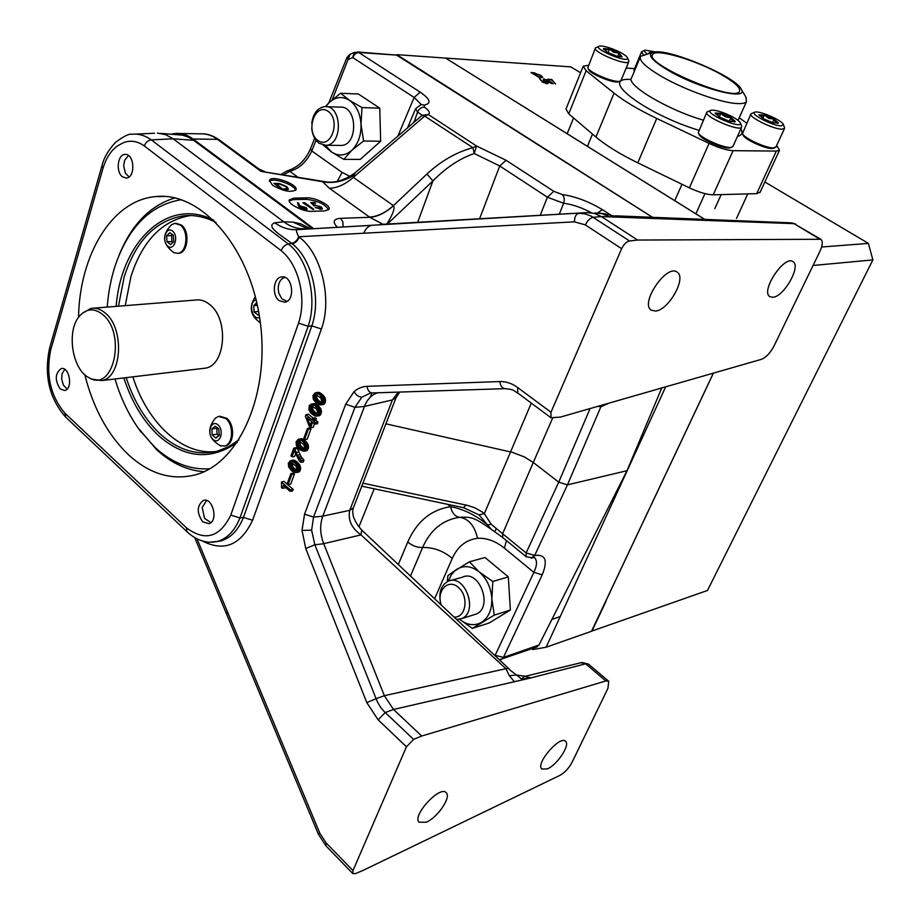 <?xml version="1.0" encoding="UTF-8"?>
<svg xmlns="http://www.w3.org/2000/svg" width="920" height="920" viewBox="0 0 920 920"><rect width="100%" height="100%" fill="white"/><g stroke="black" fill="none" stroke-linecap="round" stroke-linejoin="round"><path stroke-width="1.38" d="M704.777 219.397L445.591 58.086L396.761 54.648L652.51 217.304M665.678 386.848L560.257 616.526L554.104 618.711M560.257 616.526L546.112 647.231L532.784 649.566L531.817 648.738M559.797 616.688L551.839 619.447M546.112 647.231L591.525 631.258L713.368 373.14M172.707 234.496L171.603 235.589L171.948 241.534L173.178 242.512M217.488 427.593L216.763 428.202L217.097 434.148L218.971 435.792M173.293 235.313L169.832 232.656L166.646 235.796L167.003 241.753L170.522 244.593L173.661 241.649M171.603 235.589L166.646 235.796L167.003 241.753L170.522 244.593L173.719 241.465L173.362 235.486L169.832 232.656L166.646 235.796M171.948 241.534L167.003 241.753M256.887 303.163L253.713 305.681L254.058 311.88L257.899 314.985L259.083 314.26M257.37 305.359L253.713 305.681L254.058 311.88L257.899 314.985L259.152 314.697M258.589 311.478L254.058 311.88M217.097 434.148L212.232 434.918L215.878 438.138L219.19 435.401L218.856 429.41L215.199 426.202L211.887 428.961L212.232 434.918L215.878 438.138L219.431 434.493M216.763 428.202L211.887 428.961L212.232 434.918M256.76 302.588L253.713 305.681M218.408 428.547L215.199 426.202L211.887 428.961M172.546 231.023C166.083 225.791 161.356 241.097 167.82 246.203C174.248 251.516 179.078 236.141 172.546 231.023M256.128 299.909C248.009 301.461 251.827 320.861 259.589 317.446M218.017 424.89C211.335 418.968 206.39 433.63 213.06 439.426C219.708 445.441 224.767 430.721 218.017 424.89M102.695 314.536C94.576 308.085 87.066 308.361 80.166 315.33C65.964 329.567 71.864 369.955 89.32 377.855C113.608 392.679 126.603 333.454 102.695 314.536M173.454 252.494L177.686 253.333C187.024 252.804 189.083 231.23 180.331 225.078L174.915 223.353L171.649 224.641C161.46 234.922 162.322 244.329 174.236 252.873M219.788 445.625L224.572 446.039C233.185 444.337 234.071 425.028 225.791 418.508L218.558 416.392L215.326 418.186C206.321 429.709 208.219 439.001 221.018 446.05M82.145 313.421L91.114 308.372C95.945 307.591 100.648 309.143 105.225 313.03C124.832 328.313 122.038 377.832 101.671 380.581L91.252 379.028L89.125 377.752M178.744 253.276L177.686 253.333L178.744 253.276C188.071 252.747 190.141 231.184 181.389 225.032L175.939 223.307M224.411 446.085L225.607 445.866C234.22 444.164 235.106 424.867 226.837 418.347L219.73 416.197M202.538 368.494L205.367 368.149C225.802 365.401 229.022 318.688 209.507 304.382C204.953 300.725 200.249 299.287 195.396 300.046L93.736 308.166M215.843 451.536C181.884 455.4 147.315 422.832 132.871 376.843M125.223 305.647L130.939 276.506C142.508 240.672 162.254 220.374 190.187 215.602L190.911 215.533M216.096 222.502C205.195 216.855 194.281 214.624 183.379 215.82C155.445 220.605 135.712 240.982 124.165 276.931L118.473 306.188M126.155 377.648C133.906 401.338 145.406 420.244 160.62 434.389C178.652 450.443 197.708 455.998 217.775 451.03L228.677 446.683L238.935 439.841M276.46 184.034L282.693 189.152L287.143 188.496L285.809 186.576L279.818 184.172L276.46 184.034M304.899 209.058L305.923 208.679L305.325 207.678L300.242 206.77L300.886 207.805L304.899 209.058L304.681 209.668M237.245 442.416C211.059 460.621 184.954 458.47 158.93 435.93C143.393 421.475 131.709 402.143 123.855 377.924M116.162 306.372C121.026 241.707 167.877 196.202 213.888 220.305M275.563 184.598L275.988 183.379L279.519 183.563L286.707 186.564L288.477 189.083L282.681 189.83L273.941 183.402L275.988 183.379M286.246 189.761L286.522 188.922M317.986 140.518C330.924 149.856 341.228 120.14 327.968 111.239C314.893 102.235 305.003 131.663 317.986 140.518M114.988 378.982C120.807 398.521 129.099 415.667 139.851 430.41L155.146 447.568C172.132 463.001 190.348 470.074 209.783 468.763M181.309 199.674C150.938 204.769 129.03 226.377 115.587 264.488C111.136 277.805 108.353 292.008 107.237 307.084M287.063 188.749L287.776 189.566M320.999 208.598L321.643 209.219M305.739 209.185L306.314 209.691M299.356 207.299L300.081 207.253M298.046 204.596L298.724 206.459M453.928 617.009C465.704 618.458 469.28 597.057 458.746 587.719C448.5 577.909 435.988 590.617 441.289 605.13M311.742 123.234C313.283 113.16 317.688 107.629 324.955 106.616C342.274 105.133 343.068 145.349 325.772 145.279L319.205 143.301C314.893 140.035 312.386 134.975 311.696 128.121M204.021 471.707C187.162 470.488 171.419 463.197 156.78 449.845L137.873 427.662M119.301 254.644C131.801 224.25 150.374 205.333 175.007 197.903M286.511 187.151L286.707 186.564M315.916 205.493L314.168 205.896L310.73 202.595L314.824 202.492L315.744 203.159L312.351 203.251L314.157 204.976L321.229 206.873L322.483 208.736L320.919 209.288L315.33 207.517L321.149 208.196L320.298 206.873L315.916 205.493M319.838 209.231L320.045 208.61M320.999 207.529L321.229 206.873M314.881 205.643L315.157 204.827M313.927 205.654L314.157 204.976M312.11 203.918L312.351 203.251M314.582 203.193L314.824 202.492M305.773 209.737L299.943 207.805L297.424 202.756L298.62 203.101L299.541 205.827L306.188 207.609L307.211 209.196L305.773 209.737M305.934 208.357L306.188 207.609M300 207.253L300.518 205.735M299.126 207.058L299.541 205.827M298.103 204.608L298.62 203.101M312.869 209.346L302.933 202.791L304.808 202.745L313.766 209.323L312.869 209.346M304.566 203.446L304.808 202.745M441.059 604.911C438.184 593.492 440.542 585.603 448.143 581.245C464.853 573.183 478.975 611.938 461.656 618.608L456.596 619.516M326.151 106.651L340.296 107.145C357.592 105.685 358.34 145.498 341.067 145.44L339.791 145.429M269.318 181.286C272.722 177.089 295.4 184.966 295.527 190.382M323.667 181.458L261.073 171.384L259.026 169.061L219.466 140.035L217.43 139.345C212.313 135.504 206.643 133.653 200.433 133.814L179.147 133.469M328.578 209.817C325.013 204.067 317.572 200.571 306.268 199.341L293.342 199.64L289.225 200.824M450.489 580.577L462.702 577.116C479.377 569.089 493.43 607.442 476.157 614.088L473.754 614.836M323.299 145.107L331.568 152.007L343.861 159.379L351.9 150.224L363.607 141.001L361.019 124.257L361.985 107.571L349.45 100.303C356.35 105.351 360.203 113.332 361.019 124.257C361.261 135.24 358.225 143.899 351.9 150.224C345.31 155.894 338.525 156.492 331.568 152.007L325.369 145.302M343.861 159.379L360.26 159.401L380.661 141.231L379.764 108.192L358.443 94.024L340.596 93.254L349.45 100.303C342.343 95.99 335.558 96.761 329.096 102.626L325.346 106.605M325.795 106.628L329.096 102.626L340.596 93.254M272.515 185.196L269.445 180.32C271.377 174.57 299.08 184.575 295.906 189.853C290.95 192.786 283.153 191.233 272.515 185.196M353.522 175.467C343.585 181.562 333.258 183.643 322.541 181.723L324.185 181.539C333.615 183.586 343.873 180.711 354.982 172.914L353.326 177.353C345.345 184.345 337.387 187.99 329.44 188.289L322.541 181.723L261.073 171.384L217.43 139.345L193.073 139.023C187.565 134.998 181.849 133.124 175.915 133.411L171.212 134.148M337.019 226.918C332.35 221.743 333.523 218.891 340.549 218.339L342.884 221.858L343.079 226.573M311.811 211.335L324.714 210.945L328.957 209.311C331.395 205.585 315.468 197.363 306.785 197.846L293.859 198.133L289.363 199.835C286.902 203.584 303.082 211.899 311.811 211.335M481.539 622.345C474.386 626.232 467.061 625.209 459.551 619.298L472.316 628.394L494.247 615.135L491.843 598.828C492.004 609.81 488.566 617.642 481.539 622.345M472.316 628.394L489.141 623.001L510.37 610.029L508.323 576.92L485.012 557.52L469.384 561.809L479.354 572.067C486.887 578.829 491.061 587.753 491.843 598.828L492.798 581.474L479.354 572.067C471.558 565.972 464.082 565.029 456.906 569.216L447.948 575.598L447.258 581.659M448.385 581.153L451.202 575.046L454.537 571.055L469.384 561.809M502.722 537.556L502.607 533.761L491.153 524.227L484.345 513.647L482.252 511.991L474.777 507.794L467.521 505.402L466.014 505.057L463.438 507.667M383.03 224.284L369.828 217.304L329.44 188.289M591.502 212.784C581.497 207.494 572.217 204.32 563.649 203.274L547.4 197.19L499.732 165.98L474.237 153.513L472.88 147.671L424.683 116.127L353.326 177.353L393.484 205.677C395.128 208.276 392.897 214.406 386.779 224.077M393.484 205.677C385.503 212.899 377.614 216.775 369.828 217.304L340.549 218.339M652.441 217.304L396.612 55.108L358.19 52.463L355.235 53.82L352.659 57.534L354.395 52.382L358.65 52.463L420.221 92.172C430.307 99.118 431.71 103.419 424.419 105.075L424.304 107.088C429.168 110.538 430.502 113.01 428.306 114.517L476.502 145.981L474.237 153.513C459.62 158.585 445.843 167.727 432.906 180.929L426.926 174.018L393.438 205.643C385.376 212.808 377.407 216.614 369.506 217.074M313.214 228.286L193.073 139.023M531.3 403.109L484.345 513.647L479.044 514.889L491.222 529.276L502.619 537.476L526.091 556.634L526.125 552.931L502.607 533.761L533.278 462.472L524.239 456.849L512.06 452.26L385.917 423.832M361.778 486.162L463.634 507.713L479.044 514.889M491.153 524.227L487.715 525.021C475.674 515.062 463.266 508.955 450.524 506.69C431.02 509.726 416.772 521.525 407.755 542.064L398.268 564.661M495.995 528.977L494.879 531.921M549.895 81.57L544.249 79.545L551.551 83.524L549.895 81.57M532.956 73.082L538.786 76.877L541.627 76.762L540.155 75.302L532.956 73.082M546.376 83.237L546.963 83.11L546.296 82.351L542.547 81.397L546.238 83.593M422.188 115.31L428.306 114.517L424.683 116.127L421.969 115.471L354.982 172.914M415.955 120.635L414.897 119.669L413.655 122.601M380.661 141.231L363.607 141.001M379.764 108.192L361.985 107.571M354.085 52.52L350.072 54.361L332.247 99.739M467.682 517.304L459.609 517.316C455.078 516.637 452.053 513.107 450.524 506.69L447.637 504.321M410.447 576.115L422.625 547.503C433.32 547.227 443.198 550.85 452.284 558.348C457.711 546.468 466.129 539.775 477.549 538.28C474.57 525.653 468.591 518.661 459.609 517.316C442.784 519.765 430.456 529.828 422.625 547.503C417.231 547.63 412.275 545.813 407.755 542.064M510.37 610.029L494.247 615.135M508.323 576.92L492.798 581.474M534.497 557.577L534.727 557.773C537.314 560.866 537.027 565.719 533.865 572.343L495.293 655.04L495.707 656.328M499.307 659.72L501.664 659.272L503.447 657.409L542.213 574.851C548.009 560.567 545.548 554.104 534.808 555.484L526.125 552.931L558.739 482.16L590.065 408.572M477.549 538.28C486.714 537.832 495.684 541.132 504.424 548.182L533.865 572.343L542.213 574.851M491.222 529.276C473.432 516.822 471.592 517.396 461.897 517.12L467.774 517.316M534.784 73.266L540.776 75.337L542.719 77.257L541.132 77.475L541.362 76.923M422.222 115.253L417.542 112.113L414.897 119.669M424.304 107.088C421.348 107.123 419.094 108.801 417.542 112.113L415.633 108.686L421.118 104.581L424.419 105.075M421.268 104.546L414.138 97.439L352.659 57.534L348.335 59.501L346.897 57.58L349.761 54.498M316.043 140.242L311.765 150.96C306.751 161.736 299.437 168.521 289.823 171.327L283.716 174.731M494.454 655.144L503.447 657.409L538.959 645.035L626.991 470.706L567.444 484.863L558.739 482.16L533.278 462.472L552.587 418.174M531.116 558.06L534.669 555.507L567.444 484.863L600.909 406.72L597.678 406.387M601.255 405.363L601.059 406.686L601.438 405.306M559.291 214.199L563.649 203.274C564.788 199.548 564.316 196.627 562.235 194.511C575.782 196.581 589.156 201.63 602.381 209.668L611.328 215.452M540.235 215.291L547.4 197.19L553.805 191.325L562.235 194.511M396.612 55.108L357.27 51.945M536.429 647.128L538.959 645.035M555.53 84.019L551.563 79.936L547.561 79.246L551.781 79.499L555.53 84.019M543.915 78.924L550.516 81.604L553.104 83.846L545.824 81.34L543.191 79.085L543.915 78.924L543.582 79.787M541.132 77.475L538.982 77.337L531.024 72.519L534.911 72.921M445.832 58.224L704.835 219.397M580.612 72.726L570.722 66.872L446.05 58.109M547.17 83.731L542.616 82.121L539.465 78.648L541.788 80.799L546.871 82.363L547.986 83.536L547.17 83.731M542.053 81.754L542.432 80.799M540.143 79.545L540.385 78.948M821.629 247.008L868.411 243.397L872.873 259.911L813.073 265.477M764.842 181.976L868.411 243.397M872.873 259.911L707.48 590.467L591.56 631.178M591.951 631.108L606.027 601.289M661.756 387.975L626.991 470.706M605.659 601.415L713.425 373.129M426.202 822.238C437.368 817.788 451.409 797.272 446.303 792.833C440.392 784.748 411.792 815.545 419.072 822.227L426.202 822.238M572.021 762.369L607.947 688.332L608.706 681.237L605.855 680.938L421.693 736.034L413.609 739.393L406.444 746.81L352.981 870.584L352.797 873.563L355.465 873.62L363.285 870.308L559.923 775.364C564.799 772.605 568.836 768.269 572.021 762.369M547.216 768.947C557.002 765.095 570.389 745.096 565.627 741.405C560.314 734.723 535.279 763.646 541.788 768.994L547.216 768.947M772.88 297.275C783.874 296.849 801.355 266.064 793.005 261.683C784.404 254.69 760.161 291.387 769.856 296.642L772.88 297.275M819.904 251.39C822.71 245.237 823.009 241.189 820.812 239.269L637.606 240.051L629.544 240.959C626.451 241.695 623.806 244.283 621.632 248.699L550.988 412.24L550.976 417.749L560.521 417.059L761.311 359.363C766.049 357.478 770.293 353.004 774.042 345.943L819.904 251.39M655.442 311.052C668.518 310.454 686.918 277.782 677.189 272.193C666.885 263.43 639.664 303.221 651.199 310.12L655.442 311.052M377.717 392.771L376.809 393.058C371.22 395.174 367.103 399.625 364.458 406.421L322.805 516.166L313.547 517.109L354.924 407.33L361.87 397.187C358.719 396.991 356.132 395.128 354.085 391.609L345.678 404.202L304.554 514.153L313.547 517.109L311.615 530.196L314.858 544.766L305.739 548.527L366.804 702.604L378.108 719.808L406.444 746.81M361.87 397.187L370.012 393.242L372.243 392.966M504.804 388.666L372.013 392.966C369.276 392.46 367.632 390.252 367.068 386.331C362.319 386.526 357.995 388.286 354.085 391.609M294.446 473.915L293.399 473.006L290.892 473.662L287.247 483.632L288.132 484.414L290.72 484.081L294.446 473.915L291.778 474.433L288.132 484.414M315.824 416.15L320.516 414.759L321.379 412.39L320.884 409.089L318.354 405.777L315.502 403.822L311.006 404.156L314.812 405.478L318.55 410.389L317.894 415.069L316.457 416.081L314.536 415.897L310.707 412.907L308.947 409.825L309.247 405.685L311.006 404.156M314.513 423.878L313.237 427.363L310.638 427.604L312.593 422.28L314.732 424.062L317.331 423.821L317.964 422.096L315.824 420.313L316.399 418.738L315.215 417.749L312.697 418.324L313.731 419.186L316.399 418.738M313.283 418.186L308.464 414.172L305.957 414.747L312.122 419.899L312.697 418.324M298.816 439.277L301.921 440.726L304.497 443.302L305.796 447.982L304.968 450.248L303.554 451.214L306.13 450.88L308.327 448.281L307.935 444.303L305.452 440.967L302.634 438.989L298.183 439.346L301.358 438.713M297.93 469.407L297.103 471.638L295.711 472.581L298.804 472.063L300.058 470.741L300.61 467.992L299.713 464.991L296.677 461.575L292.916 460.149L290.386 460.736L292.249 460.966L295.998 464.002L297.447 466.233L297.93 469.407L300.564 468.959M322.678 399.119L322.368 403.293L319.941 404.926L324.116 404.122L325.416 401.879L325.507 399.487L322.483 394.519L319.608 392.575L317.641 392.414L315.111 392.909L317.032 393.07L319.884 394.99L322.678 399.119L325.323 398.705M300.69 462.288L303.278 462.001L303.957 460.161L301.07 456.688L297.344 448.442L294.733 448.971L297.332 455.239L301.288 460.655L300.69 462.288L299.023 460.471L294.227 450.57L291.95 456.815L294.549 456.527L295.469 454.008M297.344 448.442L296.297 447.546L293.779 448.166L290.95 455.952L291.95 456.815M293.181 489.428L283.969 481.367L281.451 482.022L290.513 489.98L293.181 489.428L292.617 490.947L290.03 491.291L283.348 485.415L282.302 488.29L284.889 487.945L285.211 487.059M311.017 428.766L309.948 427.869L307.429 428.467L308.338 429.226L304.589 439.461L307.188 439.185L311.017 428.766L308.338 429.226M363.791 233.22C365.539 228.861 368.103 226.251 371.473 225.354L296.827 229.689C295.964 230.31 296.596 232.656 298.724 236.739L574.448 221.835L585.361 224.905L621.632 248.699M321.402 329.003C332.488 299.058 321.379 253.322 299.276 237.164C297.539 241.063 295.136 243.271 292.065 243.765C311.558 257.933 321.517 299.034 311.811 325.864L321.402 329.003L252.597 520.237L243.443 517.431C238.418 529.989 230.966 537.797 221.111 540.856L216.579 541.661M202.446 541.006C224.054 552.103 240.764 545.18 252.597 520.237M352.981 870.584L326.025 842.823L319.827 833.209L196.96 538.786M314.732 424.062L315.296 422.544L313.145 420.762L313.731 419.186M313.145 420.762L315.824 420.313M315.296 422.544L317.964 422.096M310.638 427.604L309.442 426.592L305.382 416.311L305.957 414.747M300.61 467.992L297.976 468.452M325.013 397.842L322.379 398.268M296.033 452.49L298.655 451.984M297.332 455.239L299.954 454.71M298.459 457.228L301.07 456.688M299.702 458.907L302.312 458.344M301.288 460.655L303.957 460.161M290.513 489.98L290.03 491.291M304.589 439.461L303.692 438.69L307.429 428.467M629.544 240.959L591.272 216.165L585.178 213.865L578.864 213.336C575.989 214.061 574.517 216.89 574.448 221.835M132.077 134.262L132.112 134.262C138.621 133.549 145.004 135.424 151.271 139.874L288.385 244.007L291.513 243.34C284.51 237.187 264.212 226.527 274.804 222.801C281.589 227.711 288.926 230.011 296.827 229.689L587.052 212.612L594.389 213.394L601.369 216.556L593.205 217.304C590.088 217.994 587.466 220.524 585.361 224.905M366.804 702.604L376.084 698.694C378.281 704.225 381.328 708.837 385.238 712.54L413.609 739.393M550.988 412.24L517.626 387.504C511.945 383.364 506 381.374 499.79 381.558C500.33 385.675 501.952 388.044 504.654 388.666L506 388.642M291.778 474.433L290.892 473.662M312.029 412.217L314.847 414.356L316.687 414.184L317.607 412.574L316.721 409.25L311.385 405.709L309.867 407.663L310.27 410.124L312.029 412.217L314.628 411.723L313.375 410.481L310.764 410.964M310.132 425.327L307.188 417.76L311.558 421.417L310.132 425.327M299.379 439.357L301.944 438.805M299.195 447.327L301.967 449.489L303.784 449.351L304.681 447.775L303.807 444.486L298.563 440.875L297.068 442.784L297.459 445.222L299.195 447.327L301.783 446.775L300.553 445.522L297.942 446.062M298.183 439.346L296.079 441.876L296.459 445.751L299.816 449.822L303.554 451.214M297.827 470.097L300.449 469.671M291.387 468.671L294.135 470.856L295.929 470.729L296.827 469.188L295.952 465.911L290.766 462.265L289.282 464.14L289.673 466.566L291.387 468.671L293.986 468.096L292.767 466.842L290.156 467.394M295.711 472.581L292.008 471.155L288.673 467.072L288.305 463.231L290.386 460.736M300.541 467.325L297.907 467.82M322.862 399.878L325.507 399.487M316.123 401.005L318.964 403.132L320.815 402.937L321.735 401.315L320.839 397.992L315.491 394.461L313.961 396.428L314.353 398.912L316.123 401.005L318.722 400.522L317.469 399.28L314.858 399.74M319.941 404.926L316.756 403.512L313.329 399.464L312.949 395.542L315.111 392.909M324.656 397.129L322.023 397.566M294.733 448.971L293.779 448.166M281.451 482.022L281.543 487.611L282.302 488.29M637.606 240.051L601.369 216.556L609.224 216.855L602.428 213.727L595.206 212.934M380.075 224.457L587.052 212.612M291.513 243.34C294.733 242.707 297.137 240.511 298.724 236.739L299.276 237.164M274.804 222.801L283.786 221.835L173.155 138.816L151.271 139.874C148.005 140.311 145.694 142.324 144.313 145.946L281.14 250.654C282.635 246.928 285.05 244.72 288.385 244.007C308.073 258.796 317.756 298.77 308.154 326.289L311.811 325.864L243.443 517.431L239.947 517.937C234.772 530.691 227.309 538.522 217.534 541.431L212.209 542.259M421.693 736.034L393.495 709.458L385.238 712.54L378.108 719.808M514.153 681.386L509.346 675.682L505.873 668.69L384.364 695.692L323.725 543.731L314.858 544.766L376.084 698.694L384.364 695.692L393.495 709.458L530.541 678.005L585.615 663.814L605.855 680.938M398.268 392.115L392.426 399.924L349.749 510.335L322.805 516.166C319.7 524.848 319.999 534.014 323.702 543.662L323.725 543.731M313.455 413.413L316.054 412.907L314.628 411.723M314.847 414.356L316.963 413.931M317.193 413.69L316.054 412.907M300.07 439.553L302.634 438.989M300.61 448.534L303.197 447.971L301.783 446.775M301.967 449.489L304.163 449.006M304.324 448.764L303.197 447.971M297.436 471.143L300.058 470.741M292.79 469.89L295.377 469.303L293.986 468.096M294.135 470.856L296.389 470.327M296.493 470.097L295.377 469.303M300.368 466.566L297.735 467.072M322.931 400.522L325.577 400.154M317.572 402.19L320.16 401.695L318.722 400.522M318.964 403.132L321.057 402.718M321.31 402.477L320.16 401.695M324.173 396.313L321.551 396.773M820.686 239.189L794.018 223.652L609.224 216.855M305.118 228.746L305.118 228.746C297.574 229.103 290.467 226.791 283.786 221.835L293.031 222.123L307.257 228.631M281.14 250.654C298.77 264.603 306.923 298.367 298.528 323.138L308.154 326.289L239.947 517.937L230.759 515.12C219.799 537.441 205.033 541.673 186.461 527.816L186.978 531.702M509.001 669.012L510.335 670.289L508.622 668.495L505.873 668.69L361.008 534.888L323.702 543.662M349.749 510.335C347.783 519.926 351.532 528.115 361.008 534.888L361.709 530.035L360.353 528.402C357.776 525.711 355.453 521.835 353.406 516.752C352.555 512.854 352.544 509.91 353.36 507.886L349.749 510.335M313.375 410.481L312.524 408.135L313.007 406.122M312.892 409.676L310.27 410.124M315.583 414.541L316.308 414.391M300.817 439.978L303.404 439.438M297.482 441.646L300.115 441.301L299.713 442.382L297.068 442.784M300.553 445.522L299.713 442.382M300.081 444.716L297.459 445.222M302.691 449.684L303.497 449.5M297.103 471.638L299.713 471.247M292.767 466.842L292.295 462.702M292.295 466.037L289.673 466.566M294.86 471.051L295.711 470.856M300.07 465.704L297.447 466.233M322.874 401.499L325.519 401.143M317.469 399.28L316.618 396.934L317.135 394.887M316.986 398.463L314.353 398.912M319.7 403.316L320.413 403.167M323.506 395.565L320.896 396.037M613.433 216.786L609.373 214.912L602.428 213.727M617.607 216.717L610.19 215.165M819.237 238.843L794.018 223.652L790.809 222.824L615.307 215.82M312.087 228.344L193.671 140.323L173.155 138.816L165.692 134.676L157.412 133.101M309.936 228.47L300.714 223.778L293.031 222.123M279.185 300.656C271.63 295.308 273.274 277.794 281.451 276.977C292.468 274.47 295.906 300.794 284.752 302.22L279.185 300.656M202.733 521.835C196.592 512.819 196.788 505.701 203.331 500.457C212.715 496.869 218.672 521.099 209.024 523.664L202.733 521.835M60.179 388.953C54.636 380.109 55.004 373.324 61.283 368.575C69.632 366.321 73.209 389.229 64.71 390.494L60.179 388.953M122.463 176.801C115.609 172.005 117.553 154.387 124.97 154.422C134.47 153.168 135.826 177.859 126.281 178.066L122.463 176.801M78.534 317.354C79.545 254.92 111.941 200.376 155.411 196.615C200.249 191.199 249.4 245.95 259.854 319.183C270.802 392.322 239.959 462.725 196.086 474.651C172.212 480.849 149.603 474.156 128.271 454.584C107.778 434.815 93.265 408.158 84.755 374.624M132.112 134.262C129.214 133.538 123.717 136.206 115.609 142.29C108.226 150.248 103.672 158.148 101.924 165.98L103.074 168.004C106.317 157.63 111.262 150.19 117.921 145.659L123.119 142.841C130.157 139.944 137.23 140.967 144.313 145.946M186.461 527.816L64.963 413.241C50.485 396.106 45.712 375.084 50.646 350.163L49.657 347.863L101.89 166.094M64.963 413.241L65.722 417.151M608.706 681.237L588.512 664.171L580.83 662.733L524.365 676.533L521.594 678.856M530.541 678.005L525.389 676.257L516.683 675.142M522.019 679.317L529.736 677.361M522.433 679.719L516.499 675.05L525.389 676.257M509.346 675.682L516.626 675.004M510.335 670.289L516.499 675.05M345.678 404.202L354.924 407.33L364.458 406.421L392.426 399.924L396.221 397.244M312.65 409.066L310.005 409.48M301.921 440.726L304.509 440.174M299.851 444.118L297.206 444.59M296.608 472.19L299.207 471.81M292.054 465.428L289.432 465.934M299.713 464.991L297.091 465.543M322.77 402.212L325.416 401.879M316.744 397.854L314.099 398.268M322.483 394.519L319.884 394.99M160.517 133.343L182.735 135.194L188.45 137.16L193.671 140.323M310.787 406.053L312.593 405.858M312.524 408.135L309.879 408.526M302.853 441.508L305.452 440.967M297.965 441.209L299.575 441.002M299.724 443.198L297.079 443.635M296.217 472.431L298.804 472.063M290.168 462.587L291.674 462.38M291.939 464.519L289.294 464.991M299.241 464.186L296.631 464.738M322.368 403.293L325.001 402.994M314.881 394.806L316.744 394.622M316.618 396.934L313.973 397.302M321.528 393.737L318.929 394.209M310.293 406.502L312.926 406.214M312.524 407.307L309.867 407.663M303.853 442.554L306.452 442.025M289.696 463.013L292.226 462.656M291.927 463.703L289.282 464.14M298.597 463.427L295.998 464.002M322.023 403.822L324.645 403.535M314.387 395.266L317.02 394.99M316.618 396.106L313.961 396.428M320.39 393.012L317.803 393.495M304.497 443.302L307.108 442.773M297.608 462.38L295.009 462.944M321.505 404.397L324.116 404.122M319.608 392.575L317.032 393.07M311.65 404.075L314.191 403.57M304.957 444.095L307.579 443.589M296.677 461.575L294.089 462.15M321.103 404.673L323.702 404.397M318.895 392.403L316.33 392.897M312.225 404.156L314.789 403.65M305.313 444.797L307.935 444.303M295.573 460.828L292.997 461.403M320.585 404.846L323.161 404.581M318.297 392.334L315.744 392.828M312.926 404.328L315.502 403.822M305.601 445.648L308.234 445.165M294.814 460.379L292.249 460.966M313.685 404.754L316.273 404.259M305.785 446.384L308.418 445.924M294.124 460.184L291.571 460.77M314.812 405.478L317.4 404.984M319.033 415.794L316.457 416.081M305.842 447.028L308.487 446.591M293.549 460.092L291.007 460.678M315.755 406.26L318.354 405.777M319.573 415.621L316.974 415.909M305.796 447.982L308.43 447.568M316.767 407.307L319.378 406.824M319.987 415.345L317.377 415.644M305.693 448.684L308.327 448.281M317.423 408.043L320.034 407.572M320.516 414.759L317.894 415.069M305.302 449.742L307.924 449.374M317.894 408.836L320.516 408.376M320.861 414.23L318.24 414.552M304.968 450.248L307.579 449.891M318.251 409.538L320.884 409.089M321.275 413.126L318.63 413.471M304.462 450.8L307.061 450.455M318.55 410.389L321.183 409.963M321.379 412.39L318.745 412.758M304.072 451.065L306.659 450.719M318.722 411.148L321.367 410.734M321.436 411.401L318.791 411.792M128.478 155.526L124.637 160.31L123.694 165.818L125.35 173.064L129.03 176.962M284.958 277.403C280.715 278.668 278.461 282.405 278.185 288.638L278.748 292.905L281.761 298.712L286.948 301.358M206.597 500.503L202.193 507.506L204.585 518.431L210.921 522.572M64.768 369.357L62.1 373.716L61.663 379.086L63.422 385.192L67.183 389.034M721.165 74.497C734.896 82.351 740.98 88.009 739.415 91.471C734.436 102.545 643.057 63.434 652.717 54.441C655.787 48.173 696.141 60.145 721.165 74.497M668.759 70.691C651.268 60.202 646.357 53.992 654.028 52.06C669.748 48.576 736.529 77.015 741.336 89.332C749.144 101.223 699.533 88.768 668.759 70.691M652.211 52.52L640.538 56.35C638.606 60.34 645.575 67.01 661.445 76.395C684.537 89.884 721.763 103.132 737.587 103.58C742.348 103.799 745.303 103.143 746.453 101.637L745.832 97.071M634.547 68.643L626.175 68.022M588.443 65.285L583.234 66.194L586.109 70.748L614.065 93.138C624.3 101.269 638.526 109.698 656.719 118.438L709.067 143.393C718.922 147.924 726.926 150.351 733.079 150.673L776.331 151.076L779.527 150.202L776.687 145.429M746.775 123.188L739.231 117.771M583.084 66.562L566.007 109.008L568.732 113.838L595.942 137.034C605.912 145.452 619.861 154.042 637.79 162.828L689.379 187.852C699.096 192.383 707.043 194.706 713.219 194.821L756.7 193.648L760.173 192.096M750.869 114.114L742.497 133.48C743.153 137.666 765.532 148.189 773.283 147.936L776.02 146.889M784.449 127.34L784.461 128.547L781.908 129.179C773.133 129.317 747.695 116.61 751.007 113.792L754.526 112.309M781.034 125.879L783.345 124.591C782.793 120.692 759.69 110.515 755.044 112.113C748.305 113.126 772.42 125.948 781.034 125.879M777.584 123.533L778.492 123.015L774.099 119.117L764.394 115.034L759.011 114.816L763.347 118.715L773.133 122.831L778.492 123.015C776.273 123.383 774.801 122.084 774.099 119.117L768.683 118.358L764.394 115.034C761.852 116.621 760.058 116.541 759.011 114.816L759.218 115.563M773.881 148.131L771.845 148.488C764.589 148.73 743.739 138.92 743.119 134.998L742.624 133.802M772.478 122.647L774.099 119.117M762.852 118.427L764.394 115.034M641.447 52.06L633.995 69.989L634.259 71.472M643.298 54.717L641.55 51.807L644.851 50.301M655.224 51.934L645.265 50.129C643.816 50.623 644.425 51.853 647.094 53.82M652.602 52.382L649.244 52.474L649.37 53.245M649.807 53.13L649.244 52.474L649.428 53.233M595.344 48.208L587.811 67.793C588.788 72.438 614.721 83.225 619.988 81.178L621.103 80.281M628.705 60.616L628.762 61.755C626.899 66.24 591.917 51.704 595.447 47.932L598.874 46.333M615.181 49.979C607.683 46.943 602.404 45.666 599.334 46.149C591.284 48.254 629.947 64.308 627.509 57.845C626.324 55.671 622.219 53.05 615.181 49.979M622.035 56.913L620.057 55.844L619.045 53.084L613.744 52.359L609.5 49.059L603.451 48.541L606.958 52.072L616.595 56.131L622.138 56.89L619.045 53.084L609.5 49.059L605.969 50.094L603.451 48.541L603.692 49.622M619.045 81.558L618.493 81.776C613.559 83.685 589.398 73.634 588.466 69.287L587.914 68.034M617.676 56.43L619.045 53.084M608.039 52.67L609.5 49.059M706.744 112.412L698.292 132.595C699.177 137.574 725.754 149.247 731.699 147.257L733.056 146.222M741.566 125.867L741.589 127.213C739.243 131.974 702.799 116.035 706.894 112.056L710.55 110.48M726.547 114.011C719.313 111.067 714.173 109.813 711.125 110.262C702.029 112.332 742.75 130.123 740.404 123.038C739.07 120.497 734.459 117.484 726.547 114.011M734.436 122.072L735.367 121.555C733.148 121.934 731.71 120.589 731.032 117.507C726.915 117.817 723.568 116.403 720.992 113.275L715.185 113.045L719.452 117.081L729.594 121.359L735.367 121.555L731.032 117.507L720.992 113.275C718.324 114.919 716.381 114.839 715.185 113.045L715.426 113.976M730.802 147.579L730.112 147.833C724.557 149.695 699.786 138.816 698.947 134.159L698.429 132.928M729.341 121.29L731.032 117.507M719.336 117.012L720.992 113.275M283.624 189.819L283.854 189.14M306.268 199.341L306.785 197.846M293.342 199.64L293.859 198.133M466.014 505.057L362.928 483.184M371.829 393.001L370.369 397.106M417.691 222.306L432.906 180.929L387.377 224.043M426.926 174.018C441.163 160.896 456.481 152.111 472.88 147.671L476.502 145.981L506.08 160.275L553.805 191.325M337.226 181.389L342.113 172.408L350.083 176.467M506.448 540.603L504.424 548.182M526.183 556.715L532.059 557.865L534.808 555.484M506.08 160.275L499.732 165.98L479.584 218.764M397.877 136.125L414.138 97.439L420.221 92.172M314.697 138.23L310.442 148.879L311.765 150.96L342.113 172.408M281.209 174.317L287.396 170.763L289.823 171.327L297.804 177.1M358.961 526.78L374.221 488.796M434.596 598.828L452.284 558.348M597.609 212.934L602.381 209.668M531.587 557.98L534.485 557.577M609.224 403.075L601.059 406.686M532.185 73.221L532.427 72.611M304.554 514.153L302.024 530.403L305.739 548.527M311.615 530.196L302.024 530.403M499.79 381.558L367.068 386.331M194.66 537.521L226.837 614.686L227.079 610.972M226.837 614.686L318.343 834.106L319.827 833.209M326.025 842.823L326.025 845.94M517.903 393.139L517.753 393.024C513.877 391.241 515.073 389.367 504.654 388.666L373.83 392.897M550.976 417.749L517.741 393.024L517.626 387.504M298.528 323.138L230.759 515.12M50.646 350.163L103.074 168.004M640.17 57.247L631.695 77.613C624.944 84.329 667.161 109.756 703.351 120.152M630.752 79.476C597.206 77.061 644.609 113.838 698.889 130.306M737.449 136.424C742.003 135.286 743.141 132.733 740.887 128.788M776.331 151.076L756.7 193.648M733.079 150.673L713.219 194.821M709.067 143.393L689.379 187.852M656.719 118.438L637.79 162.828M614.065 93.138L595.942 137.034M586.109 70.748L568.732 113.838M255.334 296.7C248.584 306.969 250.251 315.663 260.348 322.77M89.32 377.855L91.252 379.028M225.607 445.866L224.572 446.039M101.671 380.581L205.367 368.149M183.379 215.82L190.187 215.602M287.143 188.496L286.729 189.738M300.242 206.77L299.897 207.77M305.923 208.679L305.555 209.737M139.851 430.41L141.139 432.285M321.149 208.196L320.769 209.288M341.067 145.44L325.772 145.279M264.546 171.511L259.026 169.061M476.157 614.088L461.656 618.608M203.527 133.86C208.414 134.055 213.681 136.079 219.305 139.921M499.376 659.778L537.176 646.863M544.249 79.545L544.007 80.143M541.627 76.762L541.351 77.487M546.963 83.11L546.733 83.685M407.548 127.834L415.518 108.939M346.863 57.672L328.796 102.913M287.718 170.695C297.988 167.371 305.566 160.103 310.442 148.879M221.111 540.856L216.775 541.615M318.343 834.106L325.898 845.825L352.797 873.563M221.03 540.879L217.534 541.431M217.476 541.443L209.093 542.236C201.066 541.5 193.637 537.935 186.817 531.553L65.55 416.99C49.162 398.222 43.861 375.233 49.611 348.001M378.154 392.759L376.809 393.07M605.659 213.923L598.011 212.957M154.525 133.262L135.481 134.113M508.518 668.403L361.778 530.115M399.728 392.058L395.979 397.842L353.36 507.886M795.57 224.054L791.798 222.858M581.819 662.492L588.351 664.044M510.772 670.737L516.58 674.981M155.411 196.615L164.818 196.431M652.418 55.177L652.717 54.441M741.336 89.332L746.35 97.968M738.07 120.382L746.453 101.637M779.527 150.202L759.954 192.567M721.154 194.603L714.806 208.644M747.764 193.89L736.494 218.442M784.461 128.547L775.859 147.234M783.345 124.591L784.576 127.661M773.26 148.361L774.801 147.798M573.562 117.955L567.18 133.722M592.48 134.09L587.443 146.326M628.762 61.755L620.977 80.58M627.509 57.845L628.808 60.869M618.493 81.776L619.988 81.178M681.973 184.264L674.751 200.663M704.938 193.637L695.899 213.831M741.589 127.213L732.883 146.602M740.404 123.038L741.704 126.212M730.112 147.833L731.699 147.257"/></g></svg>
